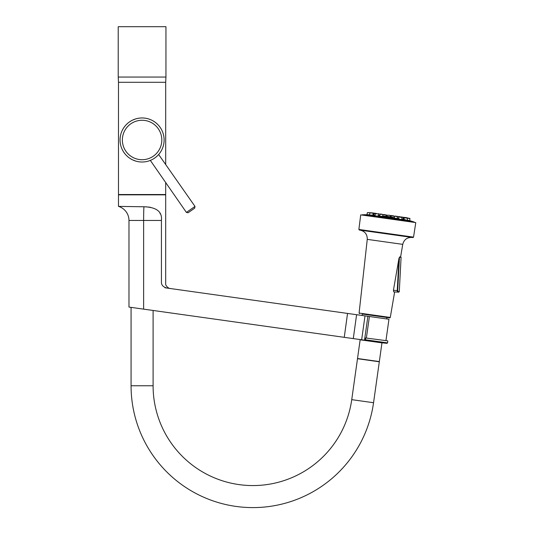 <?xml version="1.0" encoding="UTF-8"?>
<svg xmlns="http://www.w3.org/2000/svg" width="534" height="534" viewBox="0 0 534 534"><rect width="100%" height="100%" fill="white"/><g stroke="black" fill="none" stroke-linecap="round" stroke-linejoin="round"><path stroke-width="0.8" d="M397.203 218.126L398.518 218.252M390.187 217.118L390.975 217.245M388.445 217.378C390.648 217.558 390.661 217.431 388.498 216.998C386.296 216.824 386.276 216.951 388.445 217.378L386.242 217.505L390.528 218.112L388.405 217.658A5.62 0.561 -172 0 1 383.699 216.143A5.62 0.561 -172 0 1 393.344 217.498A5.62 0.561 -172 0 1 388.405 217.658M390.528 218.106L399.312 219.347L390.528 218.112M399.312 219.341L403.344 219.908L399.312 219.347M403.357 219.948L409.077 220.862M403.324 219.868L408.316 220.475M411.721 221.283L410.759 220.983A157.343 157.343 0 0 0 409.852 220.722M403.29 219.08L403.978 219.32M407.442 218.026L403.11 217.398L402.97 219.374L401.802 219.234M394.826 217.892C393.271 217.799 393.712 217.992 396.155 218.466L397.176 218.493L397.309 216.584L394.165 216.157M407.322 220.061L409.845 220.736L409.818 218.359L404.538 217.618L407.449 218.226L404.305 217.779L403.944 219.487M409.992 218.58L407.449 218.226L407.302 220.348L404.178 219.494M398.411 218.773L398.785 217.004L401.928 217.445L401.782 219.507L401.067 219.501C398.644 219.013 397.997 218.773 399.125 218.78M392.23 217.812C390.287 217.685 390.501 217.865 392.877 218.353L394.252 218.366L394.392 216.39L392.403 215.91M372.719 213.146L367.399 212.592L366.945 214.708A157.343 157.343 0 0 0 365.997 214.695L377.458 216.27L364.996 214.715M367.652 215.042L368.487 214.882M378.659 216.323L386.242 217.505L378.659 216.323M386.049 216.55L386.836 216.65M378.513 215.442L379.821 215.683M383.279 214.628L374.341 213.36L373.927 215.289L375.088 215.476M372.972 214.962L373.78 214.942L373.893 213.293L370.015 212.752M382.291 214.281L380.141 214.174L379.741 216.043L380.735 216.297C383.319 216.51 383.792 216.45 382.17 216.11M385.041 214.875L382.998 214.788L382.584 216.724L383.913 217.091C386.376 217.245 386.629 217.131 384.68 216.751M377.792 215.783C378.96 216.083 378.266 216.137 375.722 215.943L375.035 215.749L375.462 213.727L378.426 213.947L375.696 213.56M367.399 212.592L370.356 212.812L369.942 212.953L369.501 215.035L372.739 215.075M366.951 214.708L369.555 214.755M389.166 215.242L388.752 215.189M399.132 216.644L398.644 216.577M407.255 217.785L405.566 217.552L406.621 217.892M406.447 217.672L404.545 217.405M401.875 217.031L401.254 216.944L401.875 217.031M401.802 217.018L401.194 216.938M395.934 216.197L395.594 216.15M395.127 216.083L397.129 216.363L395.127 216.083M392.75 215.749L392.356 215.689M405.52 217.752L406.287 217.865M400.64 217.071L400.126 216.998M402.93 217.178L399.939 216.971M393.291 216.036L391.482 215.783M375.576 213.333L372.966 212.966M376.31 213.44L374.988 213.253M376.25 213.426L375.629 213.34M371.938 212.826L369.421 212.679M373.82 213.286L371.958 212.826M373.713 213.073L370.75 212.866M373.46 213.039L374.18 213.139L373.46 213.039M372.679 212.926L375.182 213.28M378.372 213.727L378.86 213.794L378.372 213.727M385.147 214.681L384.747 214.621M381.57 214.174L381.91 214.227M380.375 214.007L382.204 214.267M385.962 215.008L384.153 214.755M376.804 213.72L377.318 213.794L376.804 213.72M371.157 212.926L371.924 213.033M372.906 213.173L370.356 212.812M131.07 307.37L131.07 385.762A121.832 121.832 0 0 0 244.405 507.3A121.832 121.832 0 0 0 373.553 402.723L379.307 361.778L357.493 358.714L351.739 399.652L373.553 402.723M142.885 309.032L143.626 309.139C124.722 306.483 124.722 306.483 143.626 309.139L153.098 310.468L153.098 385.762A99.805 99.805 0 0 0 245.94 485.326A99.805 99.805 0 0 0 351.739 399.652M363.988 340.105L141.757 308.872M143.626 266.166L143.626 220.462L128.974 220.462L128.974 307.077L141.724 308.872M365.41 339.778L387.544 342.888L386.95 343.335L365.336 340.298L365.67 337.909M387.617 340.846L365.663 337.975M366.404 337.862L369.401 316.502L166.928 288.046C171.307 288.66 171.307 288.66 166.928 288.046C163.351 287.072 161.515 285.249 161.428 282.586L161.422 220.462C162.396 211.764 156.575 207.199 143.953 206.771L118.481 206.391L118.481 194.85L165.687 194.85L165.687 283.314M365.603 315.968L367.339 316.215M128.974 220.462A14.685 14.685 0 0 0 118.481 206.391L118.655 206.391M125.15 206.478L124.128 206.464M123.18 206.451L119.449 206.404M119.409 206.404L119.015 206.398M131.351 206.565L132.372 206.585M135.436 206.631L136.904 206.651M161.428 282.586C167.082 283.554 167.082 283.554 161.428 282.586M160.213 213.914L160.013 213.473M150.615 207.339L148.305 207.018M146.87 206.892L145.428 206.812M386.95 343.335L379.627 342.541M365.336 340.298L371.09 341.106M381.964 342.875L360.15 339.804L357.52 358.508L379.334 361.571L381.964 342.875M385.955 340.612L388.959 319.252L369.401 316.502M362.306 314.025L389.693 317.87L362.306 314.025L362.105 315.481M386.93 317.483L386.723 318.938M393.772 291.904C394.926 291.971 394.926 291.971 393.772 291.904L398.738 292.165L397.67 292.111L397.249 290.516L393.418 290.316L393.772 291.904L393.418 290.316L398.978 258.249L399.779 256.801C400.907 256.741 400.907 256.741 399.779 256.801C400.907 256.741 400.907 256.741 399.779 256.801C400.907 256.741 400.907 256.741 399.779 256.801L398.978 258.249L399.979 257.254A0.527 0.481 93 0 0 399.779 256.801M399.979 257.254L401.087 257.315L400.58 256.761M386.135 233.799L360.083 230.134C364.956 231.289 367.345 234.366 367.259 239.365L402.749 244.358C404.044 239.519 407.188 237.223 412.188 237.456L386.135 233.799L412.949 237.563L413.536 237.129L358.875 229.446L359.322 230.027L386.135 233.799M388.298 218.419L415.779 222.605L360.724 214.868L388.298 218.419M414.271 222.071L362.319 214.768M365.296 214.701A157.343 157.343 -172 0 0 362.399 214.755M411.434 221.183A157.343 157.343 -73.1 0 1 414.204 222.031M378.526 215.342L379.848 215.529M386.062 216.403L386.863 216.517M390.2 216.984L391.001 217.098M397.216 217.972L398.538 218.152M397.276 291.257L397.243 290.803M398.925 258.549L397.249 290.516L397.71 290.536L398.177 291.611L399.285 291.671L398.738 292.165M399.405 258.276L397.71 290.536L398.177 291.611A0.527 0.481 93 0 1 397.67 292.111M165.687 164.552L165.687 82.296L118.481 82.296L118.481 194.536L165.687 194.536L165.687 182.842M140.515 161.962L138.947 161.795M137.371 161.508L135.796 161.101M135.709 161.074L132.646 159.893M132.586 159.86L131.13 159.099M131.077 159.072L129.528 158.091M128.006 156.936L126.538 155.594M125.15 154.072L123.861 152.364M140.515 118.014L138.947 118.188M138.186 118.308L137.792 118.381M137.371 118.468L135.796 118.875M135.723 118.902L132.646 120.083M132.586 120.117L131.13 120.878M131.077 120.911L129.528 121.892M128.006 123.047L126.538 124.382M125.15 125.904L123.861 127.613M143.653 118.014L145.221 118.188M146.797 118.468L148.372 118.875M148.459 118.902L149.927 119.402M149.947 119.416L151.523 120.083M151.589 120.117L153.038 120.878M153.091 120.911L154.64 121.892M156.162 123.047L157.63 124.382M159.025 125.904L160.307 127.613M143.653 161.962L145.221 161.795M145.982 161.668L146.376 161.595M146.797 161.508L148.372 161.101M148.452 161.074L149.927 160.574M149.947 160.567L151.79 159.766M156.162 156.936L157.63 155.594M159.025 154.072L160.307 152.364M142.084 77.05L165.947 77.05L165.947 26.7L118.221 26.7L118.221 77.05L142.084 77.05M160.133 127.352A22.027 22.027 0 0 1 154.72 158.031A22.027 22.027 0 0 1 124.042 152.624A22.027 22.027 0 0 1 129.448 121.946A22.027 22.027 0 0 1 160.133 127.352M154.239 158.358L154.72 158.031M186.406 212.425L188.155 212.732L194.69 208.16L194.997 206.411L186.406 212.425L150.334 160.414M158.238 128.681A19.718 19.718 0 0 1 153.398 156.142A19.718 19.718 0 0 1 125.931 151.302A19.718 19.718 0 0 1 130.777 123.835A19.718 19.718 0 0 1 158.238 128.681M390.114 215.376L387.15 215.155L386.77 216.951M400.2 216.797L397.523 216.417M393.698 215.883L390.975 215.496M386.616 216.477L386.709 215.095L383.799 214.488M378.426 213.947L375.462 213.727M131.07 385.762L153.098 385.762M364.522 340.185L367.879 316.288M361.651 339.778L365.009 315.888M143.626 309.139L143.626 220.462A14.685 0.514 -90 0 1 143.953 206.771M347.541 313.431L344.256 337.334M161.422 220.462L143.626 220.462M353.288 338.603L356.592 314.706M389.693 317.87L390.287 317.443L359.095 313.058L359.542 313.638M390.294 215.602L390.167 217.425M403.784 217.298L403.21 219.08M390.734 215.663L390.447 217.018M391.248 215.943L390.855 217.792M386.142 215.229L386.009 217.111M378.606 214.167L378.479 215.97M373.086 213.393L372.966 215.135M165.694 283.314C165.053 285.984 169.331 288.861 170.213 288.507L164.999 287.779M387.544 342.888L387.797 341.086M390.287 317.443L394.633 291.951M400.634 256.767L402.749 244.358M359.095 313.058L367.259 239.365M413.536 237.129L415.779 222.605M358.875 229.446L360.724 214.868M401.087 257.315L399.285 291.671M165.687 82.296L165.947 77.05M118.481 82.296L118.221 77.05M194.997 206.411L158.651 154.506"/></g></svg>
